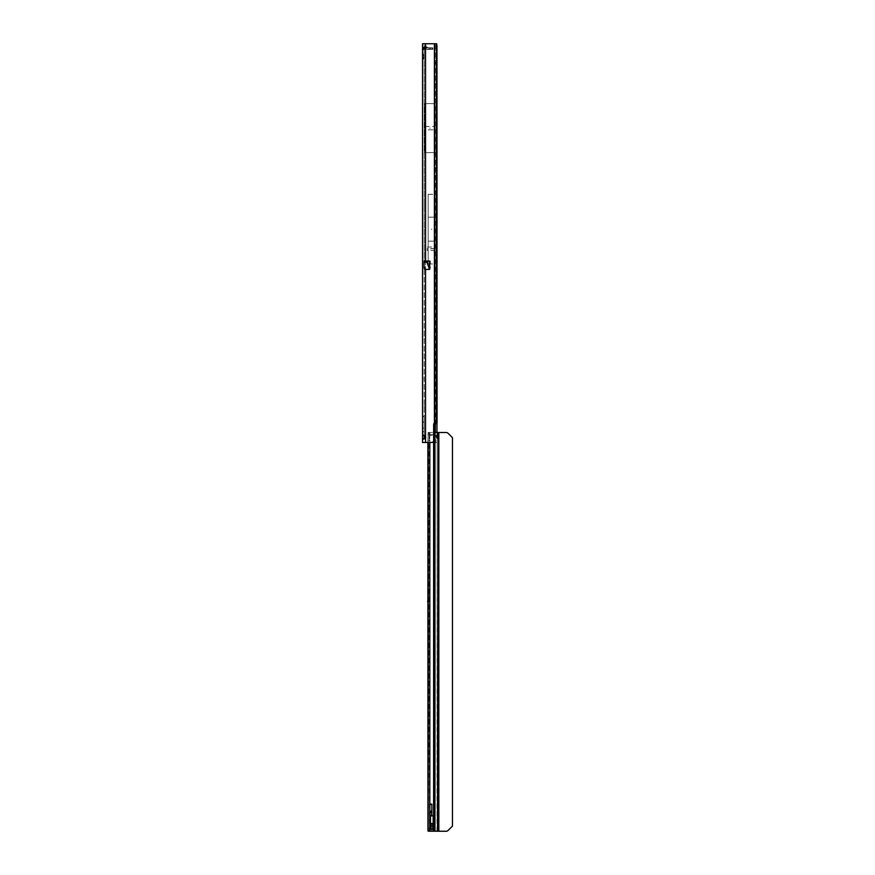 <?xml version="1.0" encoding="UTF-8"?>
<svg xmlns="http://www.w3.org/2000/svg" width="875" height="875" viewBox="0 0 875 875"><rect width="100%" height="100%" fill="white"/><g stroke="black" fill="none" stroke-linecap="round" stroke-linejoin="round"><path stroke-width="0.66" stroke-dasharray="4.38 3.28" d="M424.211 45.697L424.397 47.709L424.211 45.697L424.255 46.408L424.244 45.763L428.466 47.731L427.055 47.709L428.498 47.742M424.539 49.394L422.548 47.403L424.539 49.394L422.548 47.403L424.539 49.394L429.855 49.394L429.855 47.742L432.852 47.742L424.9 47.742L429.855 47.742L429.855 49.394L432.852 49.394L424.539 49.394A1.728 0.667 -90 0 1 424.025 48.781A1.728 0.667 -90 0 0 424.539 49.394M422.548 45.697L422.548 46.364L422.548 45.697A1.728 1.728 0 0 0 423.544 47.272L428.498 49.394M423.697 49.208L426.552 48.781L423.762 47.48A1.728 1.159 0 0 1 422.548 46.364A1.728 1.159 180 0 0 423.762 47.48L423.762 48.508A1.728 1.159 0 0 1 422.548 47.403L422.548 58.373L422.548 49.875L424.211 49.558L424.211 47.403L424.211 58.373L424.211 49.558L422.548 49.875L424.441 49.394L424.9 47.742L424.681 49.394M422.548 80.97L422.548 76.978L422.713 80.97L422.713 76.978L424.211 75.48L424.211 82.458L424.211 75.48M422.548 76.978L422.713 80.97L424.211 82.458M422.548 208.556L422.548 204.575L422.713 208.556L422.713 204.575L424.211 203.077L424.211 210.055L424.211 203.077M422.548 204.575L422.713 208.556L424.211 210.055M422.548 336.153L422.548 332.161L422.713 336.153L422.713 332.161L424.211 330.673L424.211 337.652L424.211 330.673M422.548 332.161L422.713 336.153L424.211 337.652M422.713 417.233L424.211 415.734L424.211 422.713L424.211 415.734L424.211 422.713L424.211 415.734L422.713 417.233L422.713 421.214L424.211 422.713L422.713 421.214L422.713 417.233M422.548 431.845L422.548 427.864L422.713 431.845L422.713 427.864L424.211 426.366L424.211 433.344L424.211 426.366M422.548 427.864L422.713 431.845L424.211 433.344M422.548 410.583L422.548 406.591L422.713 410.583L422.713 406.591L424.211 405.103L424.211 412.081L424.211 405.103M422.548 406.591L422.713 410.583L424.211 412.081M430.292 128.144L429.636 128.144L430.292 128.144M431.955 229.163L431.298 229.163L431.955 229.163M422.548 396.955L422.877 390.228L422.877 397.042M422.877 370.573L422.548 368.55M422.548 363.333L422.548 366.975L422.877 363.694M424.211 53.714L424.211 57.039L424.211 53.714L422.548 53.714L422.548 55.716L422.548 53.714M422.548 435.367L424.211 435.367L424.211 438.955L424.211 435.367M422.548 438.955L422.548 435.684L422.548 438.955L424.211 438.955M422.548 428.061L422.548 431.648L422.548 428.061L424.211 428.061L424.211 431.648L424.211 428.061M422.548 431.648L424.211 431.648M422.548 421.214L422.548 417.233L422.548 421.214M427.197 248.566L427.197 250.491L427.197 248.566L434.416 248.566L434.416 247.034L427.197 247.034M434.842 264.031L434.755 442.477L436.592 442.477L425.534 442.477L431.648 442.477A1.991 1.991 0 0 0 433.65 440.486L433.65 424.539A1.991 1.991 0 0 1 434.416 422.964L435.4 422.669M434.416 422.964L434.416 250.491L435.127 420.547L435.127 45.741L436.778 45.741L435.323 45.741L435.411 422.548M425.534 269.686L425.534 436.45L424.211 435.684L424.211 266.044L425.534 269.686L429.472 269.686L430.358 267.87L430.358 261.056L426.923 261.056L426.923 262.062L424.211 262.062L424.211 43.75L434.755 43.75L424.211 43.75L424.211 438.648C424.364 439.556 424.812 439.294 425.534 437.883L425.534 442.477L422.548 442.477L422.548 43.75L436.395 43.75M436.494 43.75L434.744 43.75L434.744 247.034L434.416 43.75M424.211 57.039L424.211 59.03L424.211 57.039L422.548 57.039L422.548 59.03L422.548 55.716L422.548 57.039L424.211 57.039M424.211 266.044L424.211 262.697L426.923 262.697L429.472 269.686M424.211 262.062L424.211 262.697M424.211 47.447L427.077 47.742C428.848 47.742 428.848 47.742 427.077 47.742L424.517 47.731M424.08 377.092L424.08 380.275L424.211 377.092M435.422 442.477L434.755 437.434L435.323 437.434L435.728 442.477L436.592 442.477M428.17 217.197L435.083 217.197L435.083 241.117L428.17 241.117L428.17 194.37L428.17 263.944L435.083 263.944L435.083 43.772L436.723 43.772L436.964 440.486L435.717 440.486M426.923 261.056L424.069 261.056L424.069 268.33M424.244 435.4L423.15 435.17M434.744 248.97L434.744 247.034L434.744 250.491L434.744 248.97L434.416 250.491L427.197 250.491M425.534 261.056L425.534 43.75L425.534 103.666L434.755 103.666L434.755 152.633L424.845 152.633L424.845 103.666L425.534 103.666L424.845 103.666L424.845 152.633L425.534 152.633L425.534 436.45A1.991 1.991 0 0 1 425.534 437.883L425.534 442.477L422.548 442.477L425.534 442.477L425.534 152.677L424.845 152.72L425.425 152.72M430.358 261.056L429.669 261.056M425.534 43.75L425.534 103.622L434.842 103.578M428.17 194.37L434.755 194.37L434.755 103.666L434.755 152.633M434.755 442.477L427.875 442.477L428.116 432.458L433.65 432.458M423.916 48.748L423.762 47.48L426.552 48.781A1.728 0.667 -90 0 0 427.077 49.394C428.936 49.394 428.936 49.394 427.077 49.394C428.936 49.394 428.936 49.394 427.077 49.394A1.728 0.667 90 0 1 426.552 48.781L423.762 48.508A1.728 1.159 0 0 1 422.548 47.403L422.548 49.875L424.441 49.394M422.548 390.425L422.548 391.628L422.548 390.425M422.548 395.03L422.548 395.959L422.877 394.975M422.548 397.83L422.548 398.759L422.548 397.83M422.548 399.656L422.877 398.934L422.548 399.656M422.548 387.756L422.877 387.1L422.877 388.358L422.548 387.756M422.548 380.538L422.548 381.434L422.877 380.603M422.877 381.872L422.877 386.542L422.548 384.07M422.548 369.961L422.877 373.767L422.877 370.814M422.548 367.992L422.548 368.714L422.548 367.992M422.877 358.017L422.548 365.411L422.548 357.897M422.548 360.117L422.548 365.159M422.548 358.061L422.877 358.892L422.548 358.061M422.548 374.916L422.548 378.459L422.548 374.916M422.548 368.758L422.877 368.025L422.877 369.316M422.877 363.705L422.548 364.306L422.548 363.311M422.548 391.519L422.877 390.786L422.877 391.442M422.548 395.358L422.548 396.331L422.548 395.358M424.211 43.75L422.548 43.75L424.211 43.75M422.548 55.377L424.211 55.377L422.548 55.377M422.548 58.373L424.211 58.373L422.548 58.373M422.877 359.581L422.877 360.533M422.877 362.534L422.877 361.463L422.548 362.644M422.548 365.061L422.548 362.403M422.877 362.206L422.877 359.898M422.548 362.206L422.548 358.345L422.877 362.337M422.877 365.63L422.877 363.891L422.548 365.695M422.877 367.434L422.548 368.025M422.877 386.203L422.877 385.164L422.548 386.4M422.548 383.852L422.877 382.025M422.548 381.631L422.548 380.472L422.548 381.631M422.877 376.108L422.548 375.331M422.877 372.455L422.548 371.558L422.548 372.444M422.548 371.645L422.548 370.53M422.548 360.238L422.548 359.483M422.548 365.662L422.877 366.231M422.877 368.025L422.548 367.314M422.548 397.37L422.877 396.43L422.877 397.294M422.548 396.484L422.877 397.25L422.548 396.484M425.534 103.622L424.845 103.578L424.845 152.72L424.845 129.85L435.083 129.806L435.083 152.72L435.083 103.578L435.083 129.85L424.845 129.85L424.845 103.578L425.425 103.578M435.323 432.458L435.323 437.434M436.964 432.469L436.964 440.486M436.778 63.689L435.411 63.689M436.778 62.541L435.323 62.541M435.061 43.75L435.323 45.741M434.755 422.855L435.083 241.117M435.083 217.197L435.083 194.37M435.083 194.283L435.083 264.031L435.083 194.283M435.083 217.153L428.17 217.153L428.17 241.161L435.083 241.161M428.17 241.117L428.17 263.944M428.17 217.153L428.17 194.327L434.842 194.283M434.842 152.72L434.755 194.327M428.17 241.161L428.17 263.988L434.755 263.988M428.17 263.988L428.17 194.327M425.534 152.677L434.755 152.677M423.15 439.162L424.233 438.922M434.722 422.548L436.264 422.548M436.494 422.548L434.853 422.548M434.853 43.75L435.127 45.741M424.845 126.481L435.083 126.481M424.845 126.448L435.083 126.448M430.358 267.87L428.247 262.062A1.859 0.602 -20 0 1 426.923 262.697L426.923 262.062L428.247 262.062L428.247 261.056M432.852 49.394L432.852 47.742L432.852 49.394M424.211 49.558L424.484 48.016L423.161 49.339L424.484 48.016L424.233 49.295L422.964 49.394L424.211 49.558M427.055 47.709L424.255 46.408L424.255 47.447L424.211 46.364L427.055 47.709L424.517 47.709L427.055 47.709M437.172 802.156L437.172 800.986L437.172 802.156M437.172 802.473L437.172 801.15L437.172 802.473M437.172 805.47L437.172 804.311L437.172 805.47M437.172 805.82L437.172 803.972L437.172 805.82M437.172 811.005L437.303 807.144L437.172 811.005M437.303 810.863L437.172 807.122L437.303 810.863M433.65 434.438L429.811 434.448L429.078 432.458L429.198 435.4L436.352 435.4A1.827 1.072 89.8 0 0 436.155 436.461A1.827 1.072 89.8 0 0 436.975 438.244L438.058 438.244M431.856 804.978L431.856 804.136L429.855 804.136L429.855 815.85L429.855 813.903L429.855 815.85L431.856 815.85L431.856 804.136L431.856 813.903L431.856 804.978L429.855 804.978L429.855 807.428L429.855 804.978M430.456 821.155L430.456 829.609L430.456 821.155M433.18 827.564L433.18 821.155L433.18 827.564M430.456 829.106L430.456 815.883L433.18 815.883L433.18 821.155L433.18 815.872L433.18 829.609L430.456 829.609L433.18 829.106M429.855 813.903L429.855 807.428L429.855 813.903M438.058 434.689L436.352 435.4M452.452 826.109L452.452 437.664L448.088 433.3A2.658 2.658 180 0 0 446.206 432.523L434.153 432.458L433.88 435.389L433.88 831.184M438.495 438.222L437.172 438.222L437.172 435.411L437.172 831.239M436.975 831.206L437.172 438.222L437.172 831.206M437.5 432.491L437.248 434.733L438.495 434.733L438.495 831.239M437.248 434.733L437.5 432.523M428.116 432.458L434.153 432.458M429.166 435.116L427.875 435.116M429.428 831.184L428.684 600.95L429.198 435.4M428.684 597.013L427.667 597.013L427.667 592.605M427.667 597.013L427.667 601.617M427.875 828.559L429.198 828.559M422.548 55.716L424.211 55.716L422.548 55.716M434.744 248.598L427.197 248.97M434.755 432.458L434.755 437.434M435.083 437.434L435.083 432.458M435.083 422.767L435.083 263.944M422.548 54.381L424.211 54.381M422.548 56.12L424.211 56.12M422.548 57.63L424.211 57.63M422.548 57.378L424.211 57.378M436.778 420.547L435.127 420.547M431.856 49.394L431.856 47.742M432.108 49.394L432.108 47.742M430.598 49.394L430.598 47.742M428.859 49.394L428.859 47.742M433.606 831.184L433.606 432.458M429.811 432.458L429.811 831.184M429.811 434.448L429.811 442.477M433.606 440.869L433.606 434.448M429.483 831.184L429.155 432.458M429.034 433.453L427.941 433.453M429.198 589.236L427.875 589.236M438.834 432.523L438.834 831.25M428.17 432.458L428.17 442.477M429.144 590.57L427.831 590.57M428.739 595.678L427.667 595.678M428.684 600.95L427.667 600.95M429.198 601.934L427.875 601.934M429.253 830.211L427.941 830.211M437.248 432.48L437.041 434.689M431.856 814.811L429.855 814.811M431.856 812L429.855 812M431.856 811.628L429.855 811.628M430.456 826.667L433.18 826.667M430.456 823.167L433.18 823.167M422.548 59.03L424.211 59.03M438.309 434.656L437.172 434.656M437.117 438.277L438.375 438.277"/><path stroke-width="1.31" d="M437.248 434.733L438.495 434.733L438.495 432.512L446.206 432.512A2.658 2.658 180 0 1 448.088 433.3L452.452 437.664L452.452 826.098L448.088 830.462A2.658 2.658 180 0 1 446.206 831.239L428.116 831.184L427.941 830.211L427.875 442.477L422.548 442.477L422.548 435.367L423.15 435.17M424.233 438.922L424.244 435.4M436.723 43.772L436.778 45.741L436.592 43.75L422.548 43.75L422.548 435.684C422.953 434.798 423.948 435.05 425.534 436.45A1.991 1.991 0 0 1 425.534 437.883C423.894 439.294 422.898 439.556 422.548 438.648L424.211 438.648M425.534 261.056L429.669 261.056L429.669 269.205L426.923 262.128L429.57 269.402L425.534 269.402L424.069 268.33L424.069 261.056L425.534 261.056L425.534 43.75M425.534 269.402L425.534 442.477L431.648 442.477A1.991 1.991 0 0 0 433.65 440.486L433.65 424.539A1.991 1.991 0 0 1 434.416 422.964L436.494 422.548L436.778 420.547L436.778 45.741M422.548 388.423L422.548 387.045M422.548 435.684L424.211 435.684M436.964 45.741L437.062 422.548L436.964 423.697L435.323 423.697L435.323 432.458M436.964 423.697L436.964 432.469M435.4 422.669L435.323 423.697M437.062 422.548L436.395 422.548L436.494 43.75M423.15 439.162L422.548 438.648M437.227 436.461A1.827 1.072 89.8 0 0 438.058 438.244L438.058 434.689A1.827 1.072 89.8 0 0 437.227 436.461M438.058 432.48L438.495 434.733L438.495 432.491L434.952 432.458L434.952 831.184L429.439 831.184M430.456 829.609L430.456 815.872L433.18 815.872L433.18 829.609L430.456 829.609M434.952 831.184L438.058 831.206L438.495 438.222L437.172 438.222M433.65 432.458L434.952 432.458M438.495 438.222L438.834 831.239L438.834 432.512M434.35 432.458L433.606 434.448M427.667 601.617L427.667 600.95L427.667 601.617M452.452 826.109L448.088 830.473A2.658 2.658 180 0 1 446.206 831.25L438.834 831.239M431.856 804.136L431.856 815.839L429.855 815.839L429.855 804.136L431.856 804.136M434.755 422.855L434.755 432.458M435.083 432.458L435.083 422.767M434.416 422.964L434.416 43.75M426.923 261.056L426.923 262.062L424.069 262.062M427.066 261.056L426.923 262.128L424.069 262.128M429.811 442.477L429.811 831.173M433.606 831.173L433.606 440.869M428.17 442.477L428.17 831.184M431.856 811.059L429.855 811.059M431.856 804.409L429.855 804.409M431.856 815.741L429.855 815.741M431.856 812.93L429.855 812.93M430.456 824.141L433.18 824.141M430.456 825.65L433.18 825.65M430.456 828.078L433.18 828.078"/></g></svg>
